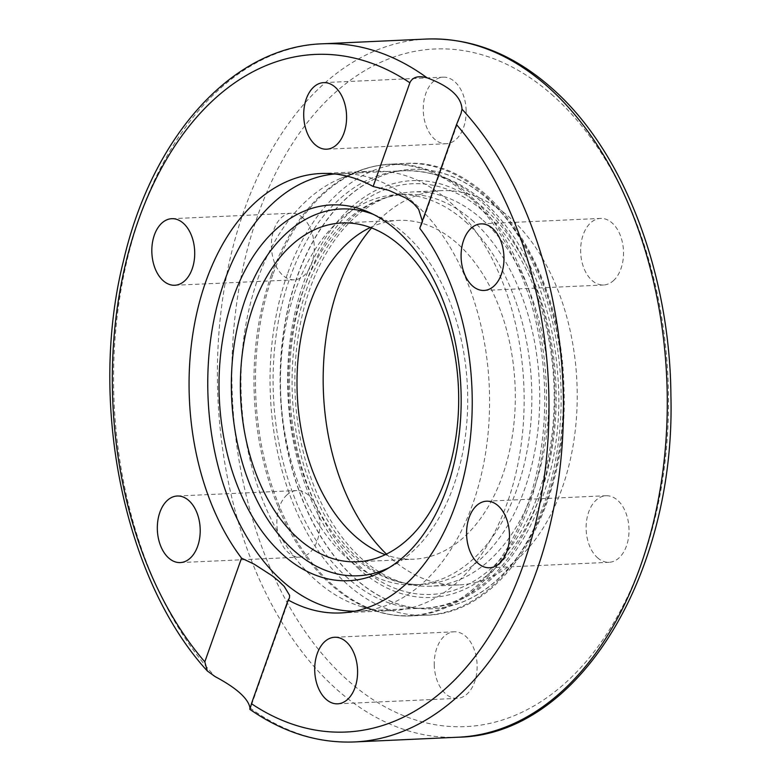 <?xml version="1.0" encoding="UTF-8"?>
<svg xmlns="http://www.w3.org/2000/svg" width="781" height="781" viewBox="0 0 781 781"><rect width="100%" height="100%" fill="white"/><g stroke="black" fill="none" stroke-linecap="round" stroke-linejoin="round"><path stroke-width="0.59" stroke-dasharray="3.9 2.93" d="M613.368 280.721A33.319 21.419 -92.6 0 0 622.486 242.793A33.319 21.419 -92.6 0 0 600.56 218.426A33.319 21.419 -92.6 0 0 590.787 222.692A33.319 21.419 -92.6 0 0 581.669 260.629A33.319 21.419 -92.6 0 0 603.606 284.997A33.319 21.419 -92.6 0 0 613.368 280.721M466.14 110.814A33.319 21.419 -92.6 0 0 443.169 77.173A33.319 21.419 -92.6 0 0 423.263 110.101A33.319 21.419 -92.6 0 0 446.234 143.743A33.319 21.419 -92.6 0 0 466.14 110.814M302.969 217.86A33.319 21.419 -92.6 0 0 291.303 213.233A33.319 21.419 -92.6 0 0 271.847 238.195A33.319 21.419 -92.6 0 0 282.673 275.176A33.319 21.419 -92.6 0 0 294.339 279.803A33.319 21.419 -92.6 0 0 313.796 254.84A33.319 21.419 -92.6 0 0 302.969 217.86M287.027 494.812A33.319 21.419 -92.6 0 0 277.909 532.749A33.319 21.419 -92.6 0 0 299.836 557.117A33.319 21.419 -92.6 0 0 309.608 552.85A33.319 21.419 -92.6 0 0 318.726 514.913A33.319 21.419 -92.6 0 0 296.79 490.546A33.319 21.419 -92.6 0 0 287.027 494.812M434.256 664.729A33.319 21.419 -92.6 0 0 457.227 698.37A33.319 21.419 -92.6 0 0 477.132 665.441A33.319 21.419 -92.6 0 0 454.171 631.8A33.319 21.419 -92.6 0 0 434.256 664.729M597.426 557.683A33.319 21.419 -92.6 0 0 609.102 562.31A33.319 21.419 -92.6 0 0 628.549 537.338A33.319 21.419 -92.6 0 0 617.722 500.367A33.319 21.419 -92.6 0 0 606.056 495.74A33.319 21.419 -92.6 0 0 586.599 520.702A33.319 21.419 -92.6 0 0 597.426 557.683M488.672 199.907A219.939 141.381 -92.6 0 0 411.655 169.36A219.939 141.381 -92.6 0 0 296.946 277.118A219.939 141.381 -92.6 0 0 302.823 500.738A219.939 141.381 -92.6 0 0 431.717 608.789A219.939 141.381 -92.6 0 0 560.133 443.989A219.939 141.381 -92.6 0 0 488.672 199.907M257.818 278.905A219.939 141.381 87.4 0 1 341.033 178.224A219.939 141.381 87.4 0 1 372.517 171.146A219.939 141.381 87.4 0 1 425.079 184.121A219.939 141.381 87.4 0 1 523.182 425.567A219.939 141.381 87.4 0 1 392.609 610.576A219.939 141.381 87.4 0 1 360.578 606.398A219.939 141.381 87.4 0 1 257.818 278.905M419.768 228.325L421.574 224.879L422.336 221.072M289.429 598.041L250.008 709.148M354.896 578.223A219.939 141.381 -92.6 0 0 431.913 608.78A219.939 141.381 -92.6 0 0 560.328 443.979A219.939 141.381 -92.6 0 0 488.867 199.897A219.939 141.381 -92.6 0 0 411.851 169.35A219.939 141.381 -92.6 0 0 283.435 334.141A219.939 141.381 -92.6 0 0 354.896 578.223M481.984 219.344A197.329 126.844 -92.6 0 0 412.885 191.941A197.329 126.844 -92.6 0 0 295.169 394.844A197.329 126.844 -92.6 0 0 430.887 586.189A197.329 126.844 -92.6 0 0 546.095 438.336A197.329 126.844 -92.6 0 0 481.984 219.344M386.458 554.1A197.329 126.844 -92.6 0 0 459.199 584.901A197.329 126.844 -92.6 0 0 574.416 437.048A197.329 126.844 -92.6 0 0 510.296 218.055A197.329 126.844 -92.6 0 0 441.197 190.642A197.329 126.844 -92.6 0 0 371.561 227.945M465.632 221.833A195.279 125.526 87.4 0 1 529.079 438.541A195.279 125.526 87.4 0 1 415.062 584.852A195.279 125.526 87.4 0 1 280.76 395.508A195.279 125.526 87.4 0 1 397.246 194.703A195.279 125.526 87.4 0 1 465.632 221.833M370.37 227.496A169.584 109.008 87.4 0 1 398.417 220.379A169.584 109.008 87.4 0 1 515.05 384.808A169.584 109.008 87.4 0 1 413.891 559.186A169.584 109.008 87.4 0 1 385.306 554.656M334.844 173.978A218.914 140.717 87.4 0 1 338.69 173.714A218.914 140.717 87.4 0 1 466.979 281.267A218.914 140.717 87.4 0 1 472.827 503.833A218.914 140.717 87.4 0 1 358.664 611.093A218.914 140.717 87.4 0 1 354.808 611.191M389.319 567.553A183.594 118.009 -92.6 0 0 393.507 565.366A183.594 118.009 -92.6 0 0 453.654 485.821A183.594 118.009 -92.6 0 0 377.555 216.083A183.594 118.009 -92.6 0 0 373.181 214.287M287.359 274.258A226.109 145.344 -92.6 0 0 293.402 504.145A226.109 145.344 -92.6 0 0 425.909 615.223A226.109 145.344 -92.6 0 0 560.787 382.719A226.109 145.344 -92.6 0 0 405.28 163.473A226.109 145.344 -92.6 0 0 287.359 274.258M272.764 274.922A226.109 145.344 -92.6 0 0 278.807 504.809A226.109 145.344 -92.6 0 0 411.314 615.897A226.109 145.344 -92.6 0 0 546.192 383.383A226.109 145.344 -92.6 0 0 390.685 164.147A226.109 145.344 -92.6 0 0 272.764 274.922M271.3 275.137A225.826 145.159 -92.6 0 0 376.803 611.396A225.826 145.159 -92.6 0 0 544.377 383.471A225.826 145.159 -92.6 0 0 356.732 171.761A225.826 145.159 -92.6 0 0 271.3 275.137M249.988 707.928A349.439 224.616 -92.6 0 0 354.457 741.95M458.271 737.205A349.439 224.616 87.4 0 1 353.813 703.193A349.439 224.616 87.4 0 1 220.506 315.895A349.439 224.616 87.4 0 1 426.397 39.05M322.573 43.795A349.439 224.616 -92.6 0 0 120.85 290.766A349.439 224.616 -92.6 0 0 215.019 676.541M553.495 96.073A339.169 218.016 -92.6 0 0 231.967 384.106A339.169 218.016 -92.6 0 0 565.132 683.131A339.169 218.016 -92.6 0 0 553.495 96.073M473.491 221.472A195.279 125.526 -92.6 0 0 405.114 194.352A195.279 125.526 -92.6 0 0 288.628 395.147A195.279 125.526 -92.6 0 0 422.931 584.5A195.279 125.526 -92.6 0 0 536.938 438.18A195.279 125.526 -92.6 0 0 473.491 221.472M484.493 212.276A205.559 132.126 87.4 0 1 491.542 568.07A205.559 132.126 87.4 0 1 289.624 386.849A205.559 132.126 87.4 0 1 484.493 212.276M358.342 568.5A208.634 134.107 -92.6 0 0 556.131 391.31A208.634 134.107 -92.6 0 0 351.186 207.375A208.634 134.107 -92.6 0 0 358.342 568.5M347.35 577.706A218.914 140.717 87.4 0 1 276.22 334.756A218.914 140.717 87.4 0 1 404.031 170.736A218.914 140.717 87.4 0 1 532.32 278.28A218.914 140.717 87.4 0 1 538.177 500.855A218.914 140.717 87.4 0 1 424.005 608.106A218.914 140.717 87.4 0 1 347.35 577.706M484.054 290.454L603.596 284.997M481.008 223.883L600.56 218.426M326.673 149.2L446.224 143.743M323.637 82.63L443.178 77.173M174.788 285.26L294.339 279.803M171.752 218.69L291.303 213.233M177.248 496.003L296.8 490.546M180.284 562.574L299.836 557.117M334.629 637.257L454.181 631.8M337.665 703.827L457.217 698.37M486.514 501.197L606.056 495.74M489.55 567.767L609.102 562.31M360.578 606.398L376.803 611.396C388.216 614.911 399.726 616.414 411.314 615.897L425.909 615.223C505.961 614.012 569.652 505.053 563.882 386.829C561.793 265.462 487.188 157.069 405.28 163.473L390.685 164.147C379.097 164.684 367.773 167.222 356.732 171.761L341.033 178.224M340.682 612.948L392.589 610.576M320.62 173.519L372.527 171.146M421.564 224.879L461.015 113.499M441.197 190.642L412.885 191.941M459.199 584.901L430.887 586.189M397.246 194.703L405.114 194.352C372.205 196.187 344.138 217.157 320.903 257.261C287.945 315.28 282.488 408.697 308.427 479.309C321.909 516.387 340.418 544.396 363.936 563.355C383.149 578.379 402.811 585.428 422.931 584.5L415.062 584.852M341.795 222.966L398.417 220.379M357.259 561.773L413.891 559.186M338.69 173.714L404.031 170.736C448.362 170.287 485.88 193.698 516.563 240.968C541.087 280.584 554.94 327.014 558.132 380.24C566.196 496.648 504.175 606.808 424.005 608.106L358.664 611.093M377.555 216.083L368.808 212.207M393.507 565.366L385.14 570.023"/><path stroke-width="1.17" d="M493.826 286.188A33.319 21.419 87.4 0 1 484.054 290.454A33.319 21.419 87.4 0 1 461.141 258.15A33.319 21.419 87.4 0 1 481.008 223.883A33.319 21.419 87.4 0 1 502.944 248.241A33.319 21.419 87.4 0 1 493.826 286.188M346.588 116.271A33.319 21.419 87.4 0 1 326.683 149.2A33.319 21.419 87.4 0 1 303.76 116.906A33.319 21.419 87.4 0 1 323.627 82.63A33.319 21.419 87.4 0 1 346.588 116.271M183.418 223.317A33.319 21.419 87.4 0 1 194.244 260.298A33.319 21.419 87.4 0 1 174.788 285.26A33.319 21.419 87.4 0 1 151.875 252.956A33.319 21.419 87.4 0 1 171.752 218.69A33.319 21.419 87.4 0 1 183.418 223.317M167.476 500.279A33.319 21.419 87.4 0 1 177.248 496.003A33.319 21.419 87.4 0 1 200.161 528.307A33.319 21.419 87.4 0 1 180.294 562.574A33.319 21.419 87.4 0 1 158.358 538.216A33.319 21.419 87.4 0 1 167.476 500.279M314.704 670.186A33.319 21.419 87.4 0 1 334.619 637.257A33.319 21.419 87.4 0 1 357.542 669.551A33.319 21.419 87.4 0 1 337.675 703.827A33.319 21.419 87.4 0 1 314.704 670.186M477.884 563.14A33.319 21.419 87.4 0 1 467.058 526.16A33.319 21.419 87.4 0 1 486.514 501.197A33.319 21.419 87.4 0 1 509.427 533.501A33.319 21.419 87.4 0 1 489.55 567.767A33.319 21.419 87.4 0 1 477.884 563.14M241.534 558.132A219.939 141.381 87.4 0 1 195.601 318.57A219.939 141.381 87.4 0 1 320.62 173.519A219.939 141.381 87.4 0 1 373.142 186.474L409.869 82.757C412.495 77.085 418.216 75.435 427.041 77.807C449.7 86.261 461.356 96.727 462.01 109.194L461.015 113.499L456.504 124.609L419.768 228.325A219.939 141.381 87.4 0 1 465.701 467.887A219.939 141.381 87.4 0 1 340.682 612.948A219.939 141.381 87.4 0 1 288.16 599.984L251.433 703.701C250.047 709.324 249.569 710.73 249.988 707.928C248.251 698.526 236.594 688.061 215.019 676.541L207.297 670.967L204.798 661.849L241.534 558.132L254.255 564.224L272.257 575.822L278.827 581.171L284.216 586.414L289.614 595.386L289.429 598.041L288.16 599.984M422.336 221.072L418.645 209.288L413.92 203.851L407.165 198.667L388.684 190.291L373.142 186.474M249.979 709.421L249.979 709.421C283.22 732.529 318.043 743.366 354.457 741.95A349.439 224.616 -92.6 0 0 556.179 494.978A349.439 224.616 -92.6 0 0 462.01 109.194M250.008 709.148L249.988 707.928M371.561 227.945A197.329 126.844 -92.6 0 0 386.458 554.1M385.306 554.656A169.584 109.008 87.4 0 1 354.506 535.629A169.584 109.008 87.4 0 1 297.336 369.325A169.584 109.008 87.4 0 1 370.37 227.496M297.883 538.216A169.584 109.008 87.4 0 1 242.784 350.025A169.584 109.008 87.4 0 1 341.795 222.966A169.584 109.008 87.4 0 1 458.418 387.396A169.584 109.008 87.4 0 1 357.259 561.773A169.584 109.008 87.4 0 1 297.883 538.216M354.808 611.191A218.914 140.717 87.4 0 1 208.107 398.827A218.914 140.717 87.4 0 1 334.844 173.978M373.181 214.287A183.594 118.009 -92.6 0 0 231.635 397.754A183.594 118.009 -92.6 0 0 389.319 567.553M446.761 488.535A188.084 120.899 87.4 0 1 385.14 570.023A188.084 120.899 87.4 0 1 219.315 398.31A188.084 120.899 87.4 0 1 368.808 212.207A188.084 120.899 87.4 0 1 446.761 488.535M456.504 124.609A339.169 218.016 87.4 0 1 523.006 565.874A339.169 218.016 87.4 0 1 251.433 703.701M204.798 661.849A339.169 218.016 87.4 0 1 138.296 220.593A339.169 218.016 87.4 0 1 409.869 82.757M427.041 77.807A349.439 224.616 -92.6 0 0 322.573 43.795L426.397 39.05A349.439 224.616 87.4 0 1 548.76 87.589A349.439 224.616 87.4 0 1 662.298 475.385A349.439 224.616 87.4 0 1 458.271 737.205L354.457 741.95M322.573 43.795C232.562 46.587 152.168 136.372 123.466 260.942C87.931 402.43 123.798 579.629 207.297 670.967M426.397 39.05C471.46 37.517 513.488 54.094 552.499 88.78C623.619 151.426 670.108 273.008 670.908 395.801C675.663 574.523 578.448 735.282 458.271 737.205"/></g></svg>
